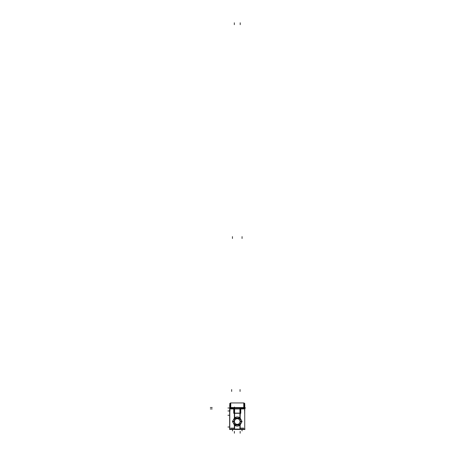 <?xml version="1.0" encoding="UTF-8"?>
<svg xmlns="http://www.w3.org/2000/svg" width="456" height="456" viewBox="0 0 456 456"><rect width="100%" height="100%" fill="white"/><g stroke="black" fill="none" stroke-linecap="round" stroke-linejoin="round"><path stroke-width="0.68" d="M233.877 408.912L234.464 413.204L233.877 408.912M232.48 421.526L234.464 417.895A4.588 4.588 0 0 1 240.061 417.895L242.05 421.526L240.061 425.163A4.588 4.588 0 0 1 234.464 425.163L232.48 421.526L234.464 417.895A4.588 4.588 0 0 1 240.061 417.895L240.061 413.204L234.464 413.204L234.464 417.884L234.464 413.204L240.061 413.204L240.591 407.983L240.061 417.884L242.05 421.526L240.061 425.163A4.588 4.588 0 0 1 234.464 425.163L232.48 421.526M229.801 408.838L233.74 408.912L229.801 408.838M244.695 408.912L240.791 408.912L244.695 408.912M240.791 408.941L244.707 408.941L243.76 407.983A0.935 0.929 90 0 1 244.564 408.433A0.935 0.929 90 0 0 243.766 407.983L243.795 407.955A0.935 0.883 0 0 1 244.627 408.433A0.935 0.889 180 0 0 243.766 407.96L244.73 408.861A0.935 0.889 180 0 1 244.73 408.878M230.73 404.951L230.759 407.983A0.935 0.929 90 0 0 229.966 408.433A0.935 0.929 90 0 1 230.759 407.983L229.835 408.941L233.74 408.941M239.919 424.678L239.776 424.787A4.115 4.115 0 0 1 239.337 425.083A4.115 4.115 0 0 0 239.919 424.678L239.776 424.787A4.115 4.115 0 0 1 239.337 425.083M235.188 425.083A4.115 4.115 0 0 1 234.754 424.787L234.612 424.678A4.115 4.115 0 0 0 235.188 425.083A4.115 4.115 0 0 1 234.754 424.787L234.612 424.678M239.366 417.987A4.115 4.115 0 0 1 239.776 418.266L239.919 418.38A4.115 4.115 0 0 0 239.366 417.987A4.115 4.115 0 0 1 239.776 418.266L239.919 418.38M234.612 418.38L234.754 418.266A4.115 4.115 0 0 1 235.165 417.987A4.115 4.115 0 0 0 234.612 418.38L234.754 418.266A4.115 4.115 0 0 1 235.165 417.987M229.801 403.372L229.801 429.569M229.801 429.067L229.801 429.472L234.612 429.472L234.612 424.439M234.612 418.619L234.612 408.433L229.801 408.433L229.801 408.775M240.791 408.821L240.791 413.29L233.74 413.29L233.74 408.821M239.919 408.821L234.612 408.821M240.175 413.113L240.175 417.987L234.355 417.987L234.355 413.113L240.175 413.113M244.724 408.775L244.724 408.433L239.919 408.433L239.919 418.619M239.919 424.439L239.919 429.472L244.73 429.472L244.724 429.067M244.73 403.372L244.73 429.569M244.644 413.29L244.832 407.789L244.536 411.004M230.764 407.852L230.764 402.944L229.801 403.873L230.73 402.944L230.73 407.556L243.795 407.556L243.795 402.944L244.695 403.628M230.474 407.852L230.474 402.944L244.057 402.944L244.057 407.852M243.766 407.852L243.766 402.944L244.73 403.873L243.795 402.944L230.73 402.944L229.835 403.628M244.73 407.601L244.057 407.544L244.057 407.983L230.474 407.983L230.474 407.539L244.057 407.573M243.766 407.544L243.766 407.96A0.935 0.889 180 0 1 244.621 408.433A0.935 0.883 0 0 0 243.795 407.955L243.795 407.556L230.73 407.556L230.759 407.983M230.764 407.544L229.801 408.861M234.008 408.433L234.093 407.983M230.497 407.983L244.028 407.983M240.437 407.983L240.517 408.433M234.612 408.935L239.919 408.935M233.74 408.433L233.74 407.983M240.791 408.433L240.791 407.983M229.801 407.584L230.474 407.539L229.801 407.601M230.764 407.96A0.935 0.889 180 0 0 229.909 408.433A0.935 0.883 180 0 1 230.73 407.955A0.935 0.883 180 0 0 229.904 408.433M245.026 429.067L229.499 429.067M240.175 425.083L240.175 429.147L234.355 429.147L234.355 425.083L240.175 425.083M239.32 425.083A4.104 4.104 0 0 0 239.856 424.713L239.919 424.792M235.21 425.083A4.104 4.104 0 0 1 234.675 424.713L234.612 424.792M240.164 425.095A4.594 4.594 0 0 1 234.367 425.095M232.463 421.486L234.492 425.191L234.789 424.804M241.446 421.264L240.175 421.344M233.079 421.264L234.355 421.344M242.062 421.486L240.033 425.191L239.742 424.804M242.062 421.572L240.033 417.861L239.742 418.255M233.079 421.789L234.355 421.709M241.446 421.789L240.175 421.709M232.463 421.572L234.492 417.861L234.789 418.255M235.182 417.987A4.104 4.104 0 0 0 234.675 418.34L234.612 418.266M239.343 417.987A4.104 4.104 0 0 1 239.856 418.34L239.919 418.266M234.367 417.964A4.594 4.594 0 0 1 240.164 417.964M237.086 424.319A2.799 2.799 0 0 0 240.061 421.526A2.799 2.799 0 0 0 237.086 418.733M237.439 418.733A2.799 2.799 0 0 0 234.464 421.526A2.799 2.799 0 0 0 237.439 424.319M234.355 424.439L240.175 424.439L240.175 418.619L234.355 418.619L234.355 424.439M234.612 429.472L239.919 429.472M243.766 428.133L240.175 428.133M234.355 428.133L230.764 428.133M244.832 404.951L244.735 408.183L244.536 404.957M229.801 411.016L229.79 407.778L229.995 411.004M229.693 404.951L229.79 408.183L229.995 404.957M229.813 428.879L229.693 410.087M229.813 409.1L229.693 410.24M229.653 408.707L229.653 429.278M234.612 408.907L239.919 408.907L234.612 408.907M243.766 407.983L243.795 407.556M240.061 429.067L240.061 425.174L240.061 429.067M234.464 429.067L234.464 425.174L234.464 429.067M229.801 415.256L227.932 415.256L229.801 415.256M229.801 427.015L227.932 427.015L229.801 427.015M240.061 389.561L240.061 391.43M244.832 407.516L243.795 407.516M210.341 407.516L212.205 407.516L210.341 407.516M244.832 407.983L245.659 407.983L244.832 407.983M234.464 407.983L234.464 407.048M210.341 408.912L212.205 408.912M230.73 407.516L232.6 407.516M231.665 389.561L231.665 391.43M233.158 421.526L232.668 421.526L233.158 421.526M233.073 421.526L234.355 421.526L233.073 421.526M234.327 22.8L234.327 24.664M234.373 433.2L234.373 431.336M240.158 433.2L240.158 431.336M242.022 430.954L242.022 429.472M232.503 430.954L232.503 429.472M240.204 22.8L240.204 24.664M242.068 236.624L242.068 238.488M232.457 236.624L232.457 238.488M229.693 407.983L227.932 407.983L229.693 407.983M229.642 410.964L227.932 410.964L229.642 410.964M244.057 407.556L244.73 407.635"/></g></svg>
